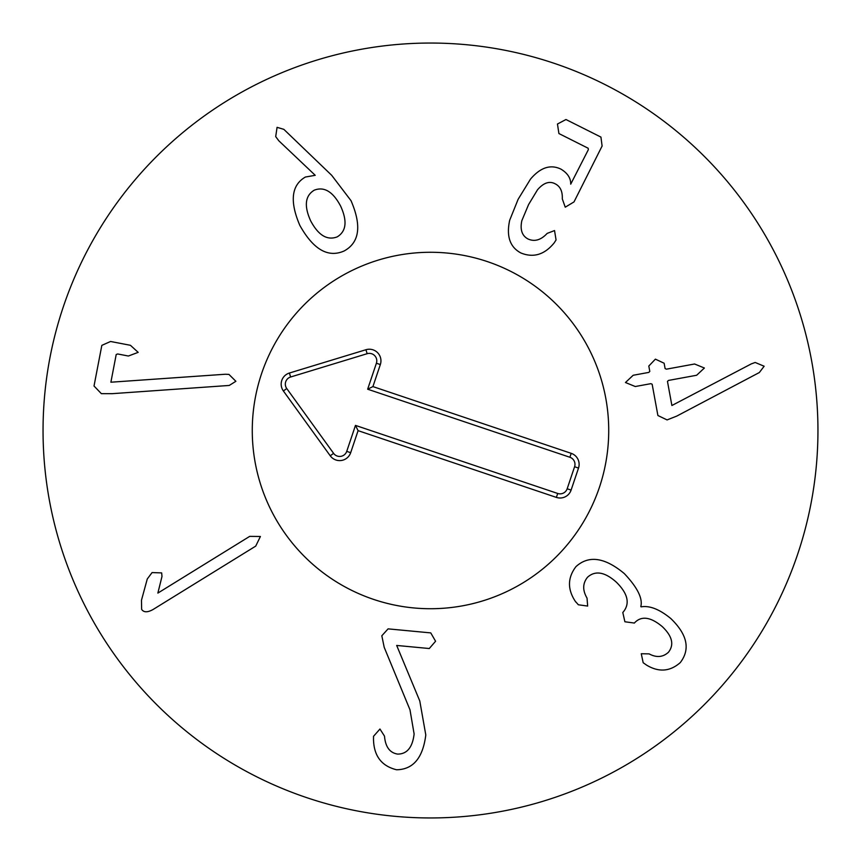 <?xml version="1.0" encoding="UTF-8"?>
<svg xmlns="http://www.w3.org/2000/svg" width="861" height="861" viewBox="0 0 861 861"><rect width="100%" height="100%" fill="white"/><g stroke="black" fill="none" stroke-linecap="round" stroke-linejoin="round"><path stroke-width="1.29" d="M225.313 374.244L228.94 374.406L235.882 381.294L229.252 385.448L112.059 393.681L101.361 393.66L94.021 386.008L101.835 345.369L110.574 341.483L130.441 345.304L138.169 352.353L128.386 356.024L117.666 353.968L116.213 354.495L110.886 382.209L225.313 374.244M157.864 593.089L249.701 536.371L260.409 536.489L255.717 546.111L153.118 609.47C147.575 612.58 143.755 612.537 141.634 609.362L141.473 600.235L147.274 578.979L152.074 572.576L161.664 572.909L161.986 576.461L157.864 593.089M384.21 647.343L381.821 635.762L388.096 628.864L430.758 632.9L435.58 641.241L429.284 648.527L396.684 645.449L419.781 700.972L425.797 734.96C422.912 757.906 413.172 769.508 396.566 769.766C381.552 766.064 373.868 755.936 373.502 739.384L373.523 736.306L379.959 729.03L384.501 736.144C385.405 746.874 389.785 752.858 397.653 754.096C407.049 754.096 412.537 747.391 414.119 733.992L409.987 709.808L384.21 647.343M575.891 601.968L575.805 602.065C567.345 589.688 567.399 577.882 575.944 566.646C588.687 555.033 604.809 557.336 624.29 573.566C637.398 587.439 642.898 598.438 640.81 606.574L641.101 606.844C649.646 605.401 659.548 609.297 670.816 618.542C687.347 634.525 690.5 649.205 680.276 662.593C670.062 671.58 658.859 672.441 646.676 665.187L643.167 662.712L641.273 653.747L649.097 653.876C656.491 657.826 662.938 657.287 668.427 652.272C674.357 644.76 672.312 636.214 662.313 626.636C650.905 617.089 641.8 615.669 634.998 622.374L634.374 623.052L624.892 621.771L622.794 612.451L623.515 611.665C630.144 603.238 627.734 593.39 616.282 582.111C604.82 571.908 595.231 570.294 587.525 577.247C582.617 583.338 582.445 590.28 587.03 598.094L587.654 606.069L578.366 604.777L575.891 601.968M667.092 419.92L657.901 415.519L652.154 384.232L650.83 383.672L635.257 386.524L625.452 382.51L633.179 375.267L648.763 372.415L649.797 371.414L648.807 366.043L655.393 359.145L664.122 363.224L665.112 368.594L666.436 369.165L694.579 363.999L704.384 368.013L696.646 375.256L668.502 380.422L667.469 381.423L671.892 405.509L751.384 363.848L755.194 362.47L764.137 366.237L759.337 372.533L676.681 416.132L667.092 419.92M556.066 239.971L554.097 243.006C544.486 254.705 533.433 258.042 520.927 252.994C509.949 247.172 506.203 236.248 509.69 220.233L518.128 199.3L530.484 179.142C540.396 167.443 550.556 164.107 560.985 169.154C567.603 173.169 570.843 178.184 570.714 184.168L588.343 149.685L588.171 148.253L558.918 133.552L557.454 124.027L565.968 119.518L600.935 137.093L602.108 146.026L574.007 201.915L565.246 207.189L562.287 198.859C562.642 191.433 560.296 186.428 555.237 183.845C549.49 180.756 543.571 182.747 537.49 189.818L528.589 204.552L521.831 220.674C519.947 229.65 521.992 235.753 527.976 238.96C534.52 241.952 540.912 240.101 547.155 233.406L554.538 230.565L556.066 239.971M314.243 190.184C305.106 195.716 303.911 205.951 310.67 220.868C318.398 235.365 327.255 240.693 337.232 236.861C346.316 231.308 347.446 221.051 340.633 206.113C332.97 191.648 324.166 186.331 314.243 190.184M331.722 175.343L351.03 200.699C361.824 225.743 359.543 242.501 344.174 250.96C328.095 258.085 313.307 249.539 299.8 225.324C289.533 201.259 291.395 185.158 305.397 177.032L315.234 175.31L278.77 140.741L275.703 136.608L277.07 127.331L283.839 129.344L331.722 175.343M817.95 430.5A387.45 387.45 0 0 1 236.775 766.042A387.45 387.45 0 0 1 236.775 94.958A387.45 387.45 0 0 1 817.95 430.5M252.273 430.5A178.227 178.227 0 0 1 519.613 276.155A178.227 178.227 0 0 1 519.613 584.845A178.227 178.227 0 0 1 252.273 430.5M569.885 457.266L367.658 389.204L376.397 363.234A7.469 7.469 0 0 0 367.141 353.699L290.62 377A7.469 7.469 0 0 0 286.745 388.526L333.605 453.36A7.469 7.469 0 0 0 346.735 451.358L355.475 425.399L557.702 493.461A7.469 7.469 0 0 0 567.173 488.768L574.588 466.737A7.469 7.469 0 0 0 569.885 457.266L571.209 453.338A11.623 11.623 0 0 1 578.517 468.061L571.101 490.092A11.623 11.623 0 0 1 556.378 497.4L358.09 430.651L350.675 452.692A11.623 11.623 0 0 1 330.237 455.792L283.377 390.959A11.623 11.623 0 0 1 289.414 373.028L365.936 349.727A11.623 11.623 0 0 1 380.336 364.558L372.921 386.589L571.209 453.338M372.921 386.589L367.658 389.204M358.09 430.651L355.475 425.399M373.642 599.417A178.227 178.227 0 0 1 312.64 296.808A178.227 178.227 0 0 1 605.208 395.285A178.227 178.227 0 0 1 373.642 599.417M380.336 364.558L376.397 363.234M365.936 349.727L367.141 353.699M289.414 373.028L290.62 377M283.377 390.959L286.745 388.526M330.237 455.792L333.605 453.36M350.675 452.692L346.735 451.358M556.378 497.4L557.702 493.461M571.101 490.092L567.173 488.768M578.517 468.061L574.588 466.737"/></g></svg>
